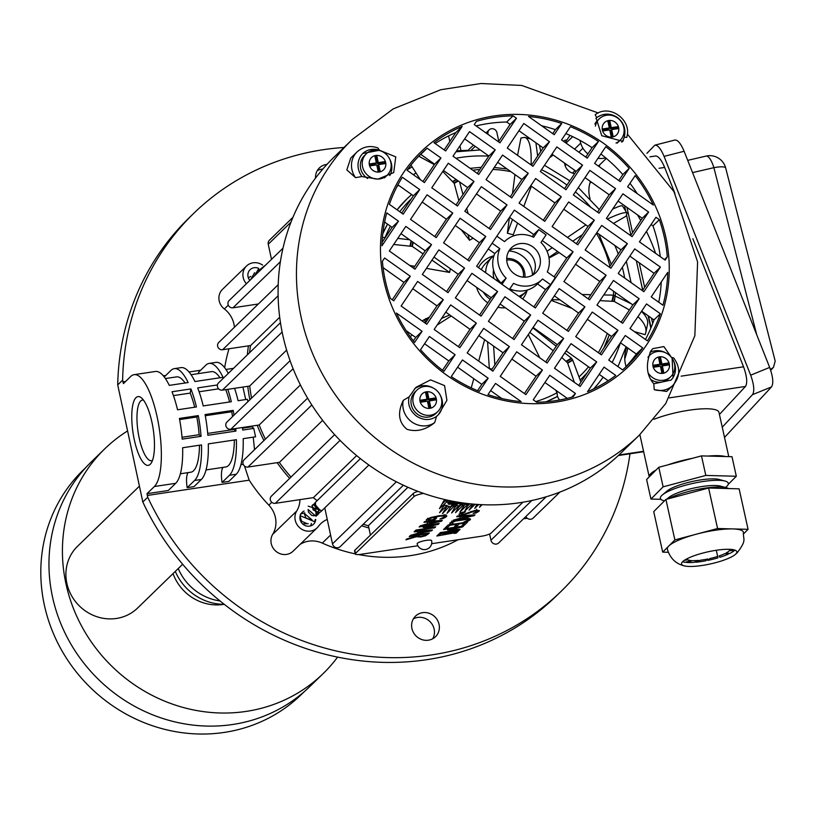 <?xml version="1.0" encoding="UTF-8"?>
<svg xmlns="http://www.w3.org/2000/svg" width="816" height="816" viewBox="0 0 816 816"><rect width="100%" height="100%" fill="white"/><g stroke="black" fill="none" stroke-linecap="round" stroke-linejoin="round"><path stroke-width="1.22" d="M494.17 278.746A16.412 15.341 -134.2 0 1 493.558 270.096M506.705 258.529A16.412 15.341 -134.2 0 1 524.861 277.205M512.927 290.017A16.412 15.341 -134.2 0 1 510.398 290.272M499.157 282.295A14.362 13.423 -134.2 0 1 496.271 276.787M506.716 260.09A14.362 13.423 -134.2 0 1 523.301 277.154M422.066 320.902L429.44 317.077M451.228 315.996L437.141 325.023M414.212 339.721L413.008 340.486M449.749 314.945L441.548 318.464M410.152 336.58L412.345 335.07M382.429 237.456L385.295 237.548M397.78 238.384L409.55 239.741M450.35 268.709L449.585 272.432L426.421 268.372M414.742 266.332L409.683 265.445M449.585 272.432L431.96 260.12M423.086 253.919L412.345 246.422L413.202 242.332M393.689 244.453L412.345 246.422M459.571 181.917L462.988 194.555M466.721 208.406L468.119 213.588M420.393 179.704L410.938 165.077M473.066 238.16L469.547 240.261L461.162 229.714M469.547 240.261L468.017 234.58M458.878 200.675L454.216 183.396L458.276 180.989M442.772 171.431L454.216 183.396M418.741 156.182L434.306 164.618M535.898 142.759L537.652 156.06M531.349 186.201L523.79 206.438M517.579 223.094L513.213 234.804L507.379 233.213L509.408 217.495M517.558 155.346L520.965 137.996L524.8 137.384C529.553 139.036 531.655 148.226 531.104 164.954M512.519 193.453L514.957 174.563M507.379 233.213L512.499 219.484M576.626 243.29L576.096 243.566M559.164 252.613L549.025 258.029M613.479 223.441L626.035 216.209L627.045 213.221C625.79 211.63 619.222 213.578 607.339 219.076M582.44 234.641L572.771 241.21M557.603 251.501L548.923 257.397M547.046 251.267L552.269 247.717M567.436 237.415L585.868 224.9M622.496 206.009C621.945 205.244 618.65 206.285 612.622 209.141M572.006 308.397L551.29 300.4M634.389 331.622L645.13 334.672L645.813 332.612C646.751 327.777 644.13 322.453 637.969 316.649M629.401 309.978L614.081 301.39L599.923 300.645M559.96 299.849L551.769 299.686M582.124 294.515L590.876 294.688M603.748 294.943L613.234 295.137L612.031 300.88M631.319 303.827L613.234 295.137M645.813 332.591L647.557 324.227C648.322 320.331 646.292 316.067 641.478 311.426M546.23 401.768A125.317 117.157 -134.2 0 0 557.471 396.433L557.032 392.751L555.788 390.221M539.794 357.806L528.319 334.57M557.348 396.505L559.501 400.013M574.372 382.347L567.559 362.834L561.745 357.449M553.207 350.727L529.819 332.347M532.828 327.859L556.216 346.249M564.754 352.971L571.363 358.163L566.396 361.1M580.931 382.092L572.74 360.193L571.363 358.163M471.23 387.896L473.79 378.685M478.676 361.09L484.622 339.701M489.345 368.659L487.58 341.802M493.588 346.066L494.853 364.956M508.919 250.961A24.205 22.624 -134.2 0 1 513.805 251.767A24.205 22.624 -134.2 0 1 532.491 275.216M527.585 289.966A24.205 22.624 -134.2 0 1 525.963 291.73A24.205 22.624 -134.2 0 1 518.874 296.29M485.693 272.728A24.205 22.624 -134.2 0 1 492.232 257.02A24.205 22.624 -134.2 0 1 494.037 255.449M178.225 568.558A51.275 47.94 45.8 0 0 220.045 600.964M175.297 571.394A51.275 47.94 45.8 0 0 224.216 604.299A45.125 42.187 -134.2 0 1 173.033 573.597M310.274 519.578L306.061 518.089L304.368 514.019M304.174 513.254L312.038 519.914M360.386 458.623L315.241 502.493L314.415 503.819L319.862 509.939L317.679 512.071L313.14 509.908L312.273 505.798L313.048 504.625L314.415 503.839L313.997 505.145L318.832 510.296L319.862 509.939M313.048 504.625L311.926 505.706L316.557 513.162L316.118 516.181L315.415 502.319M316.475 513.682L320.627 511.897L368.873 465.018M417.149 543.762A7.395 1.459 -12.1 0 1 424.075 540.784A7.395 1.459 -12.1 0 1 431.623 540.661A7.395 7.395 0 0 1 425.483 549.535A7.395 7.395 0 0 1 417.149 543.762M465.293 503.248A19.492 3.856 -12.1 0 1 462.937 504.166L462.56 504.257A22.552 4.457 -12.1 0 1 460.295 504.533L460.255 504.4A16.269 3.213 167.9 0 0 463.763 503.044M461.479 502.727A40.78 8.058 -12.1 0 1 455.053 504.829L454.604 504.91A22.552 4.457 -12.1 0 1 451.707 504.818L451.982 504.625A23.032 4.549 167.9 0 0 459.898 502.483M458.612 502.279A26.398 5.222 -12.1 0 1 449.504 504.349L449.167 504.359A22.552 4.457 -12.1 0 1 448.096 503.839L448.545 503.645A34.966 6.916 167.9 0 0 456.797 501.973M455.532 501.758A31.844 6.293 -12.1 0 1 447.902 502.789L447.678 502.758A22.552 4.457 -12.1 0 1 448.137 501.962L448.698 501.789A50.225 9.925 167.9 0 0 452.982 501.289M442.405 513.641L447.25 505.889L449.473 506.481L442.405 513.641M447.607 505.991L446.464 507.134M482.144 504.686L479.461 507.297L481.256 504.645M459.847 512.122L465.089 504.155L467.537 504.645L459.847 512.122M465.508 504.237L464.182 505.532M475.136 504.268L469.067 510.163L473.066 504.094M439.528 512.713L444.271 505.114L446.974 505.471L439.528 512.713M444.822 505.186L443.302 506.665M451.931 505.981L450.034 507.899M451.105 505.951L454.206 506.073L447.046 513.315L451.105 505.951M478.717 504.512L474.728 508.388L477.013 504.4M456.766 505.441L454.614 507.613M451.625 513.029L455.94 505.216L458.643 505.93L451.625 513.029M455.542 512.642L459.898 504.747L463.213 505.186L455.542 512.642M461.06 504.9L458.368 507.521M469.883 503.778L467.486 506.114M472.107 504.002L464.661 511.234L468.833 503.666M447.433 501.228L439.457 508.633L443.812 500.738L447.433 501.228M445.22 500.932L442.119 503.798M439.181 523.433L438.233 524.351L426.136 527.238L435.662 526.85L434.704 527.789L415.324 530.696L416.017 530.023L432.715 527.513L423.137 527.483L435.846 524.464L419.149 526.973L419.791 526.34L439.181 523.433M438.07 523.597L438.233 524.351M434.51 526.891L434.704 527.789M432.592 526.973L432.715 527.513M435.734 523.954L435.846 524.464M461.703 516.344L456.664 516.732L457.368 516.049L474.994 514.855L474.137 515.681L453.002 520.302L459.622 518.313L461.479 515.773M461.672 515.753L462.009 517.803L471.944 515.651L463.621 516.232L462.009 517.803M471.821 515.069L471.944 515.651M463.498 515.63L463.621 516.232M473.974 514.916L474.137 515.681M466.976 518.548L467.14 519.323L455.41 521.098L452.339 522.485L452.288 523.331L453.237 523.678L450.157 524.147L450.116 522.811L454.339 520.802L462.478 519.037L469.2 518.568L470.179 519.812L466.936 521.628L463.825 522.097L467.986 520.139L467.762 517.772M467.986 520.139L467.14 519.323M466.783 520.914L466.936 521.628M468.833 518.537L468.017 518.976M468.333 518.813L468.761 520.781M470.526 519.139L470.179 519.812L469.945 518.701M449.728 523.525L450.116 522.811M449.922 523.025L450.157 524.147L449.749 523.637M452.146 521.597L452.288 523.331M460.795 513.315L460.112 513.346M477.38 510.163L476.789 510.49M476.014 512.132L476.187 512.938L473.107 513.407L476.717 511.622L476.524 509.245M476.717 511.622L474.749 511.03L463.039 515.08L459.398 515.233L459.01 514.182L462.223 512.285L465.467 511.805L461.009 514.284L460.591 512.326M459.143 514.049L459.398 515.233L459.01 514.182M461.081 512.825L461.285 513.794L463.355 514.437L475.208 510.367L479.002 511.244L476.187 512.938M479.308 510.653L479.002 511.244L478.798 510.286M444.169 528.88L463.549 525.973L462.601 526.901L450.503 529.778L460.04 529.39L459.071 530.329L439.691 533.236L440.385 532.562L457.082 530.053L447.505 530.023L460.214 527.003L443.516 529.513L444.169 528.88M460.102 526.493L460.214 527.003M456.96 529.513L457.082 530.053M458.878 529.441L459.071 530.329M462.437 526.147L462.601 526.901M456.98 524.219L449.789 525.3L447.219 527.799L444.924 528.146L448.188 524.974L467.578 522.067L464.304 525.239L462.019 525.586L464.59 523.076L459.275 523.882L456.878 526.208L454.583 526.555L456.868 523.668M449.677 524.749L449.789 525.3M446.882 526.238L447.219 527.799M463.978 523.678L464.304 525.239M464.467 522.526L464.59 523.076M459.163 523.321L459.275 523.882M456.542 524.647L456.878 526.208M431.776 517.222L431.899 517.793L428.584 519.323L428.145 520.271L433.153 519.517L434.357 518.344L436.621 518.007L434.724 519.843L426.258 521.118L426.329 519.68L430.664 517.548L438.896 515.753L445.577 515.314L446.434 516.671L443.057 518.578L439.946 519.047L444.281 516.926L444.088 514.508M444.281 516.926C445.108 515.926 443.098 515.773 438.253 516.446L431.899 517.793M442.894 517.823L443.057 518.578M446.005 514.702L444.363 515.804M444.506 515.722L444.924 517.691M446.811 515.916L446.434 516.671L446.168 515.426M434.408 518.333L434.724 519.843M427.798 518.69L428.094 520.047M428.39 518.405L428.145 520.271M454.216 533.419L454.879 532.777L436.815 536.03L438.835 534.062L455.573 532.103L456.236 531.451L458.215 531.155L456.195 533.123L454.216 533.419M454.757 532.226L454.879 532.777M439.222 534.011L439.457 535.092M438.508 534.388L438.794 535.735M440.038 533.888L440.15 534.409M455.909 531.777L456.195 533.123M417.078 533.44L419.067 531.502L414.12 531.859L414.824 531.175L432.449 529.972L431.593 530.808L410.448 535.429L417.078 533.44M418.934 530.89L419.067 531.502M431.429 530.043L431.593 530.808M419.465 532.93L429.4 530.767L421.076 531.359L419.465 532.93L419.128 530.879M429.277 530.196L429.4 530.767M420.944 530.757L421.076 531.359M428.992 521.903L423.963 522.291L424.667 521.608L442.282 520.414L441.436 521.24L420.291 525.861L426.911 523.882L428.777 521.332M428.961 521.322L429.308 523.362L439.243 521.21L430.919 521.791L429.308 523.362M439.11 520.628L439.243 521.21M430.787 521.2L430.919 521.791M441.272 520.486L441.436 521.24M429.338 533.001L425.646 535.745L420.811 536.959L416.211 536.765L405.919 539.835L406.817 538.958L416.18 536.194L416.976 535.418L409.265 536.581L409.958 535.908L429.338 533.001M416.854 534.868L416.976 535.418M421.331 536.285L424.238 535.582L426.411 534.011L419.128 535.102L418.577 536.459L421.331 536.285M426.299 533.45L426.411 534.011M416.089 536.224L416.211 536.765M417.955 535.245L416.935 535.235M418.292 534.653L418.577 536.459M419.006 534.551L419.128 535.102M522.893 502.217L491.171 533.052A8.201 1.622 -12.1 0 1 481.338 536.245L431.633 543.701M413.967 496.587L355.501 553.411L354.827 550.259L413.294 493.445L413.967 496.587A8.201 1.622 -12.1 0 1 423.606 493.425M417.894 545.761L361.172 554.268A8.201 1.622 -12.1 0 1 355.235 553.962A8.201 1.622 -12.1 0 1 355.501 553.411M354.827 550.259A8.201 1.622 167.9 0 0 354.562 550.82L355.235 553.962M417.976 491.375A8.201 1.622 167.9 0 0 413.294 493.445M316.455 513.876L317.985 513.437M306.418 523.331L301.634 521.271L300.512 517.762M317.679 512.071L318.832 510.296M319.382 512.846L316.22 515.426M314.14 515.814L311.692 515.406L308.377 512.009L308.244 510.255M300.308 517.007L299.9 517.528M302.603 523.892L308.183 523.658M310.039 526.055L310.814 525.484M300.166 515.712L314.68 521.73L315.2 519.67M308.193 506.155L321.881 510.683M311.345 523.423L310.835 525.484M300.339 514.182L304.735 512.805M308.05 509.48L315.884 516.161M316.139 516.018L317.822 514.549M426.992 399.218L425.524 392.333L427.462 392.047L428.93 398.922L435.713 397.912L436.142 399.871L429.359 400.891L430.828 407.776L428.89 408.061L427.421 401.186L420.638 402.196L420.209 400.238L426.992 399.218L425.952 400.228L420.393 401.064M429.359 400.891L428.308 401.911L429.604 407.959M435.713 397.912L434.673 398.922L434.918 400.054M428.93 398.922L427.89 399.942L434.673 398.922M427.462 392.047L426.411 393.057L427.89 399.942M425.697 393.169L426.411 393.057M436.315 398.83A8.619 8.058 -134.2 0 1 429.95 408.306A8.619 8.058 -134.2 0 1 420.036 401.278A8.619 8.058 -134.2 0 1 426.401 391.792A8.619 8.058 -134.2 0 1 436.315 398.83M413.192 402.992A14.974 13.994 -134.2 0 1 416.905 390.13A14.974 13.994 -134.2 0 1 431.287 387.202A14.974 13.994 -134.2 0 1 441.487 398.738A14.974 13.994 -134.2 0 1 437.774 411.601A14.974 13.994 -134.2 0 1 423.392 414.528A14.974 13.994 -134.2 0 1 413.192 402.992M437.774 411.601L435.897 413.426A14.974 13.994 -134.2 0 1 421.515 416.354A14.974 13.994 -134.2 0 1 411.315 404.818A14.974 13.994 -134.2 0 1 415.028 391.955L416.905 390.13M315.731 519.517A8.201 7.67 -134.2 0 1 313.548 524.168A8.201 7.67 -134.2 0 1 309.519 526.147A8.201 7.67 -134.2 0 1 300.9 521.689A8.201 7.67 -134.2 0 1 302.114 512.407A8.201 7.67 -134.2 0 1 304.093 511.04M250.777 276.42L248.36 277.817M254.643 272.666L250.614 279.664M265.639 265.057L258.203 270.82L259.417 271.106M258.529 268.892L254.47 275.91M259.6 270.922L258.203 270.82M385.06 161.599L385.478 163.557L378.695 164.577L380.164 171.462L378.226 171.748L376.757 164.873L369.974 165.883L369.546 163.924L376.339 162.904L374.86 156.019L376.798 155.734L378.277 162.608L385.06 161.599L384.01 162.608L384.254 163.741M378.277 162.608L377.227 163.628L384.01 162.608M376.798 155.734L375.758 156.743L377.227 163.628M375.034 156.856L375.758 156.743M376.339 162.904L375.289 163.914L369.73 164.75M378.695 164.577L377.655 165.597L378.95 171.646M379.287 172.003A8.619 8.058 -134.2 0 1 369.373 164.965A8.619 8.058 -134.2 0 1 375.748 155.489A8.619 8.058 -134.2 0 1 385.652 162.517A8.619 8.058 -134.2 0 1 379.287 172.003M373.606 150.205A14.974 13.994 -134.2 0 1 389.324 158.345A14.974 13.994 -134.2 0 1 387.11 175.287A14.974 13.994 -134.2 0 1 379.756 178.908A14.974 13.994 -134.2 0 1 364.038 170.758A14.974 13.994 -134.2 0 1 366.241 153.816A14.974 13.994 -134.2 0 1 373.606 150.205M367.618 178.469A14.974 13.994 -134.2 0 1 364.364 155.642L366.241 153.816M387.11 175.287L385.234 177.113A14.974 13.994 -134.2 0 1 384.377 177.888M249.839 280.418A8.201 7.67 -134.2 0 1 248.044 276.746A8.201 7.67 -134.2 0 1 250.084 269.698A8.201 7.67 -134.2 0 1 258.713 268.403M611.674 129.622L613.153 136.496L611.215 136.792L609.736 129.907L602.953 130.927L602.534 128.959L609.317 127.939L607.838 121.064L609.776 120.768L611.255 127.653L618.038 126.633L618.457 128.602L611.674 129.622L610.633 130.631L611.929 136.68M618.038 126.633L616.998 127.653L617.243 128.785M611.255 127.653L610.215 128.663L616.998 127.653M609.776 120.768L608.736 121.788L610.215 128.663M608.022 121.89L608.736 121.788M609.317 127.939L608.277 128.959L602.708 129.795M602.361 129.999A8.619 8.058 -134.2 0 1 608.726 120.523A8.619 8.058 -134.2 0 1 618.64 127.561A8.619 8.058 -134.2 0 1 612.265 137.037A8.619 8.058 -134.2 0 1 602.361 129.999M595.405 126.082A14.974 13.994 -134.2 0 1 599.23 118.861A14.974 13.994 -134.2 0 1 613.612 115.933A14.974 13.994 -134.2 0 1 623.812 127.469A14.974 13.994 -134.2 0 1 620.099 140.332A14.974 13.994 -134.2 0 1 616.019 143.024M594.874 124.001A14.974 13.994 -134.2 0 1 597.353 120.686L599.23 118.861M620.099 140.332L618.222 142.157A14.974 13.994 -134.2 0 1 617.131 143.106M660.399 366.221L653.616 367.241L653.198 365.272L659.981 364.252L658.502 357.377L660.44 357.082L661.919 363.967L668.702 362.947L669.12 364.915L662.337 365.935L663.816 372.81L661.878 373.106L660.399 366.221M662.337 365.935L661.297 366.945L662.592 372.994M668.702 362.947L667.651 363.967L667.896 365.099M661.919 363.967L660.868 364.976L667.651 363.967M660.44 357.082L659.399 358.102L660.868 364.976M658.685 358.204L659.399 358.102M659.981 364.252L658.93 365.272L653.371 366.109M659.389 356.837A8.619 8.058 -134.2 0 1 669.304 363.875A8.619 8.058 -134.2 0 1 662.929 373.351A8.619 8.058 -134.2 0 1 653.014 366.313A8.619 8.058 -134.2 0 1 659.389 356.837M648.006 357.459A14.974 13.994 -134.2 0 1 649.893 355.164A14.974 13.994 -134.2 0 1 657.247 351.553A14.974 13.994 -134.2 0 1 672.965 359.693A14.974 13.994 -134.2 0 1 670.762 376.645A14.974 13.994 -134.2 0 1 663.398 380.256A14.974 13.994 -134.2 0 1 648.353 373.249M670.762 376.645L668.875 378.471A14.974 13.994 -134.2 0 1 661.521 382.082A14.974 13.994 -134.2 0 1 650.872 379.562M246.391 283.764A13.331 12.464 -134.2 0 1 246.503 266.016A13.331 12.464 -134.2 0 1 262.303 264.894A24.613 23.011 45.8 0 0 262.599 265.078M289.67 478.37A159.977 149.563 -134.2 0 1 277.154 462.682M263.925 440.548A159.977 149.563 -134.2 0 1 257.254 425.289M249.88 399.748A159.977 149.563 -134.2 0 1 247.768 386.335M247.36 354.878A159.977 149.563 -134.2 0 1 248.441 345.851M327.247 519.404A24.613 23.011 45.8 0 0 320.678 523.78A24.613 23.011 45.8 0 0 318.373 526.422A13.331 12.464 -134.2 0 1 317.118 527.85A13.331 12.464 -134.2 0 1 300.053 528.044A13.331 12.464 -134.2 0 1 296.698 511.03A24.613 23.011 45.8 0 0 299.951 499.637M368.893 527.983A159.977 149.563 -134.2 0 1 361.682 525.759M368.424 525.82A157.927 147.645 -134.2 0 1 363.253 524.229M317.169 500.616A157.927 147.645 -134.2 0 1 313.211 497.648M291.047 477.034A157.927 147.645 -134.2 0 1 279.276 462.366M265.384 439.141A157.927 147.645 -134.2 0 1 259.213 424.973M251.563 398.116A157.927 147.645 -134.2 0 1 249.706 385.999M249.574 352.716A157.927 147.645 -134.2 0 1 250.522 345.545M660.909 499.321L650.933 499.055L646.609 479.512L658.787 467.293L701.485 455.889L731.993 456.715L736.318 476.248L728.239 484.357M686.837 558.848A22.032 4.814 -12.5 0 0 687.215 559.399L685.195 559.766M734.522 550.004L734.604 550.402A28.305 6.181 -12.5 0 1 729.647 553.503L726.138 552.983A22.032 4.814 -12.5 0 0 729.208 550.769L734.604 550.402M728.076 553.268L728.27 554.146A28.305 6.181 -12.5 0 1 719.885 557.277L719.12 555.951A22.032 4.814 -12.5 0 0 724.853 553.636L728.27 554.146M716.295 550.27L717.968 557.858A28.305 6.181 -12.5 0 1 707.839 560.388L709.971 558.521A22.032 4.814 -12.5 0 0 717.233 556.573L717.968 557.858M707.839 558.98L705.769 560.796A28.305 6.181 -12.5 0 1 695.885 562.234L700.485 560.194A22.032 4.814 -12.5 0 0 707.839 558.98M698.547 560.408L694.069 562.387A28.305 6.181 -12.5 0 1 686.389 562.438L692.56 560.633A22.032 4.814 -12.5 0 0 698.547 560.408M684.206 560.408L687.745 559.756A22.032 4.814 -12.5 0 0 691.183 560.551L685.185 562.306A28.305 6.181 -12.5 0 1 682.604 561.714M729.851 549.321A22.032 4.814 -12.5 0 1 729.616 550.208L734.155 549.892M664.448 500.891L663.663 500.677A34.792 7.599 -12.5 0 1 661.664 495.598A34.792 7.599 -12.5 0 1 662.388 494.935A34.792 7.599 -12.5 0 1 692.692 483.449A34.792 7.599 -12.5 0 1 725.016 481.052A34.792 7.599 -12.5 0 1 727.015 486.142A34.792 7.599 -12.5 0 1 726.291 486.805L725.485 487.478M662.388 494.935L667.039 491.038A28.948 6.324 -12.5 0 1 692.264 481.481A28.948 6.324 -12.5 0 1 719.151 479.492L725.016 481.052M668.294 498.79A34.792 7.599 -12.5 0 1 726.495 487.744A34.792 7.599 -12.5 0 1 728.545 488.549M666.764 499.198L668.712 497.566A28.713 6.273 -12.5 0 1 693.722 488.09A28.713 6.273 -12.5 0 1 720.395 486.112L726.495 487.744M650.933 499.055L663.122 486.836L705.809 475.432L736.318 476.248M701.485 455.889L705.809 475.432M658.787 467.293L663.122 486.836M695.885 562.234L695.752 561.643M707.839 560.388L707.574 559.215M735.767 554.033A28.305 6.181 -12.5 0 1 734.951 554.758A28.305 6.181 -12.5 0 1 710.522 563.907A28.305 6.181 -12.5 0 1 684.512 565.927A28.305 6.181 -12.5 0 1 681.554 563.999A28.305 6.181 -12.5 0 1 707.849 551.84A28.305 6.181 -12.5 0 1 736.817 551.749A28.305 6.181 -12.5 0 1 735.767 554.033M668.284 552.279L662.694 552.136L668.783 546.026A38.964 8.507 167.5 0 0 667.335 549.158C670.099 558.307 675.821 563.897 684.512 565.927M734.951 554.758L737.246 552.707C747.232 539.6 742.968 540.029 743.427 532.297A38.964 8.507 167.5 0 0 732.819 528.921L748.078 529.329L743.692 533.725M732.819 528.921A38.964 8.507 167.5 0 0 696.221 534.215L717.57 528.513L732.819 528.921M696.221 534.215A38.964 8.507 167.5 0 0 668.783 546.026L674.873 539.917L696.221 534.215M674.873 539.917L665.907 499.423L653.728 511.642L662.694 552.136M665.907 499.423L708.604 488.019L717.57 528.513M708.604 488.019L739.112 488.835L748.078 529.329M656.166 469.924A41.024 8.956 167.5 0 0 649.23 476.881L639.866 434.622M692.284 458.347A41.024 8.956 167.5 0 0 667.988 464.845M725.424 456.532A41.024 8.956 167.5 0 0 708.053 456.073M646.894 153.347L654.932 145.136C657.798 145.024 660.848 148.767 664.071 156.376L750.669 375.176C754.035 384.581 754.657 391.068 752.536 394.658L722.252 427.196M719.426 414.446L745.477 386.447C747.599 382.847 746.956 376.298 743.549 366.792L692.845 238.69M674.914 193.382L664.642 167.433C661.48 159.926 658.471 156.111 655.605 155.989L649.934 156.835M770.437 369.515L773.476 367.322L775.2 361.09L725.679 168.004A16.412 3.417 165.6 0 0 713.888 167.668A16.412 5.1 -103.1 0 0 706.075 156.091L687.704 160.354M724.516 437.427L771.528 386.906C773.65 383.326 773.027 376.829 769.661 367.424L684.114 151.266C680.881 143.657 677.841 139.903 674.975 140.026L654.932 145.136M653.963 419.291A41.024 8.956 -12.5 0 1 695.456 409.387A41.024 8.956 -12.5 0 1 718.957 412.345L728.77 456.623M640.05 277.991L642.743 290.129M648.475 316.006L651.046 327.634M652.678 323.524L651.484 318.148M644.65 287.283L639.214 262.772M632.553 232.682L626.953 207.386M304.184 691.744L301.206 694.64A156.488 146.299 -134.2 0 1 135.507 718.896A156.488 146.299 -134.2 0 1 40.8 572.057A156.488 146.299 -134.2 0 1 83.069 470.2L86.047 467.303M127.592 430.93A156.692 146.492 45.8 0 0 104.744 448.841L91.28 461.927A156.692 146.492 45.8 0 0 52.418 596.516A156.692 146.492 45.8 0 0 159.202 717.274A156.692 146.492 45.8 0 0 309.703 686.664L323.167 673.577A156.692 146.492 45.8 0 0 337.6 657.115M496.852 236.181L504.533 241.628A26.663 24.929 -134.2 0 1 504.971 241.199A26.663 24.929 -134.2 0 1 533.623 237.262L538.764 229.622L546.098 234.835L540.967 242.474A26.663 24.929 -134.2 0 1 547.291 271.983L555.278 277.654L550.555 284.672L542.569 279.001A26.663 24.929 -134.2 0 1 542.14 279.439A26.663 24.929 -134.2 0 1 513.488 283.366L509.347 289.527M502.003 284.315L506.144 278.154A26.663 24.929 -134.2 0 1 499.82 248.656L492.14 243.199M537.734 270.382A17.432 16.3 45.8 0 0 534.001 247.799A17.432 16.3 45.8 0 0 511.408 247.819A17.432 16.3 45.8 0 0 511.867 271.677A17.432 16.3 45.8 0 0 535.704 272.819A17.432 16.3 45.8 0 0 537.734 270.382M538.764 229.622L533.705 234.539L509.5 217.362M532.287 236.65L533.705 234.539M499.82 248.656L494.761 253.562L488.274 248.951M573.097 251.807L535.347 307.979L476.615 266.291L514.366 210.12L573.097 251.807L566.743 257.989L542.232 240.587M615.57 188.618L599.056 213.19L573.362 194.953L589.876 170.381L615.57 188.618L609.215 194.8L585.011 177.623M597.557 212.14L609.215 194.8M660.409 267.118L643.895 291.689L618.202 273.452L634.715 248.88L660.409 267.118L654.055 273.299L629.85 256.122M642.396 290.629L654.055 273.299M639.173 298.717L622.659 323.289L596.965 305.051L613.479 280.469L639.173 298.717L632.818 304.888L608.614 287.711M621.16 322.228L632.818 304.888M554.095 276.808L566.743 257.989M550.555 284.672L545.506 289.588L537.53 283.917M533.858 306.918L545.506 289.588M594.599 163.363L605.778 146.717A147.808 138.179 -134.2 0 1 629.177 168.382L620.293 181.601L594.599 163.363M618.793 180.54L622.812 174.563A147.808 138.179 45.8 0 0 600.882 154.01M629.177 168.382L622.812 174.563M627.626 186.813L635.164 175.603A147.808 138.179 -134.2 0 1 653.33 205.051L627.626 186.813M637.194 193.596A147.808 138.179 45.8 0 0 629.983 183.304M651.229 296.902L667.753 272.33A147.808 138.179 -134.2 0 1 662.949 305.225L651.229 296.902M658.757 302.246A147.808 138.179 45.8 0 0 661.256 281.989M660.338 313.732A147.808 138.179 -134.2 0 1 647.404 340.853L629.993 328.501L646.517 303.929L660.338 313.732L653.973 319.913L641.651 311.161M645.436 339.456A147.808 138.179 45.8 0 0 653.973 319.913M659.338 219.698A147.808 138.179 -134.2 0 1 667.304 256.846L665.132 260.1L639.428 241.862L655.952 217.28L659.338 219.698L652.984 225.869L651.086 224.522M667.304 256.846L664.459 259.621M660.287 256.663A147.808 138.179 45.8 0 0 652.984 225.869M606.135 275.267L589.621 299.839L563.927 281.591L580.441 257.02L606.135 275.267L599.78 281.438L575.576 264.262M588.132 298.778L599.78 281.438M610.858 268.24L585.164 250.002L601.678 225.43L627.371 243.668L610.858 268.24M609.358 267.179L621.017 249.849L596.812 232.662M627.371 243.668L621.017 249.849M594.334 220.218L577.82 244.79L552.126 226.552L568.64 201.98L594.334 220.218L587.979 226.399L563.774 209.212M576.331 243.729L587.979 226.399M648.608 212.068L632.094 236.65L606.4 218.402L622.914 193.831L648.608 212.068L642.253 218.249L618.049 201.073M630.595 235.589L642.253 218.249M492.874 371.168L467.18 352.93L483.704 328.358L509.398 346.596L492.874 371.168M491.385 370.107L503.033 352.777L478.839 335.6M509.398 346.596L503.033 352.777M580.186 386.478L554.492 368.24L571.006 343.669L596.7 361.906L580.186 386.478M578.697 385.417L590.345 368.087L566.141 350.9M596.7 361.906L590.345 368.087M601.423 354.878L575.729 336.641L592.243 312.069L617.936 330.307L601.423 354.878M599.933 353.828L611.582 336.488L587.377 319.311M617.936 330.307L611.582 336.488M542.14 279.439L537.081 284.345A26.663 24.929 -134.2 0 1 509.765 288.895M451.279 376.594L462.468 359.948L488.162 378.196L479.278 391.405A147.808 138.179 -134.2 0 1 451.279 376.594M477.554 390.701L481.797 384.367L457.603 367.19M488.162 378.196L481.797 384.367M521.2 401.645A147.808 138.179 -134.2 0 1 487.968 394.618L495.506 383.408L521.2 401.645M501.687 398.483L490.64 390.64M615.764 375.431A147.808 138.179 -134.2 0 1 587.53 391.69L604.044 367.118L615.764 375.431M608.185 380.756L599.179 374.35M642.682 347.871A147.808 138.179 -134.2 0 1 627.871 365.038A147.808 138.179 -134.2 0 1 622.577 369.903L608.767 360.091L625.28 335.519L642.682 347.871L636.327 354.052L620.415 342.761M624.638 368.077A147.808 138.179 45.8 0 0 636.327 354.052M573.281 396.749A147.808 138.179 -134.2 0 1 536.653 402.247L533.256 399.83L549.77 375.258L575.464 393.496L573.281 396.749M575.464 393.496L571.649 397.219M567.253 398.361L544.904 382.5M568.385 331.429L542.691 313.191L559.205 288.619L584.899 306.857L568.385 331.429M566.896 330.368L578.544 313.038L554.339 295.861M584.899 306.857L578.544 313.038M563.662 338.456L547.148 363.028L521.455 344.791L537.968 320.209L563.662 338.456L557.308 344.627L533.103 327.451M545.659 361.967L557.308 344.627M514.111 339.578L488.417 321.331L504.931 296.759L530.635 314.996L514.111 339.578M512.621 338.518L524.27 321.178L500.065 304.001M530.635 314.996L524.27 321.178M525.912 394.618L500.218 376.38L516.732 351.808L542.436 370.046L525.912 394.618M524.423 393.567L536.071 376.227L511.867 359.05M542.436 370.046L536.071 376.227M582.532 165.169L566.018 189.74L540.325 171.503L556.838 146.931L582.532 165.169L576.178 171.35L551.973 154.163L549.749 157.529M564.529 188.68L576.178 171.35M495.23 149.858L478.706 174.43L453.013 156.193L469.537 131.621L495.23 149.858L488.866 156.04L464.671 138.863M477.217 173.38L488.866 156.04M473.994 181.458L457.48 206.03L431.776 187.792L448.3 163.22L473.994 181.458L467.629 187.639L443.435 170.452M455.981 204.969L467.629 187.639M585.766 157.09L592.079 147.686A147.808 138.179 45.8 0 0 565.814 133.579M598.444 141.505L587.255 158.151L561.561 139.903L570.445 126.694A147.808 138.179 -134.2 0 1 598.444 141.505L592.079 147.686M561.755 123.491L554.217 134.691L528.523 116.453A147.808 138.179 -134.2 0 1 561.755 123.491L555.39 129.662A147.808 138.179 45.8 0 0 541.671 125.786M552.728 133.64L555.39 129.662M462.193 126.409L445.679 150.98L433.959 142.667A147.808 138.179 -134.2 0 1 462.193 126.409L455.828 132.59A147.808 138.179 45.8 0 0 435.173 143.524M444.179 149.92L455.828 132.59M440.956 158.008L424.442 182.58L407.031 170.228A147.808 138.179 -134.2 0 1 421.841 153.061A147.808 138.179 -134.2 0 1 427.135 148.196L440.956 158.008L434.602 164.179L420.781 154.377A147.808 138.179 45.8 0 0 418.72 156.203M427.135 148.196L420.781 154.377M422.943 181.519L434.602 164.179M513.07 115.852L516.467 118.269L499.943 142.841L474.249 124.603L476.432 121.349A147.808 138.179 -134.2 0 1 513.07 115.852L506.705 122.033A147.808 138.179 45.8 0 0 476.105 125.919M516.467 118.269L510.102 124.44L506.705 122.033M498.454 141.78L510.102 124.44M507.032 204.908L490.508 229.48L464.814 211.242L481.338 186.67L507.032 204.908L500.667 211.089L476.473 193.902M489.019 228.419L500.667 211.089M511.744 197.89L486.05 179.642L502.564 155.071L528.258 173.308L511.744 197.89M510.255 196.829L521.903 179.489L497.699 162.313M528.258 173.308L521.903 179.489M561.296 196.768L544.782 221.34L519.088 203.102L535.602 178.52L561.296 196.768L554.941 202.939L530.737 185.762M543.293 220.279L554.941 202.939M549.494 141.719L532.981 166.291L507.287 148.053L523.801 123.481L549.494 141.719L543.14 147.9L518.935 130.713M531.491 165.23L543.14 147.9M459.847 347.718L434.143 329.48L450.667 304.909L476.36 323.146L459.847 347.718M458.347 346.657L470.006 329.327L445.801 312.14M476.36 323.146L470.006 329.327M415.007 269.219L389.314 250.981L405.827 226.409L431.521 244.647L415.007 269.219M413.508 268.158L425.167 250.828L400.962 233.641M431.521 244.647L425.167 250.828M436.244 237.629L410.55 219.382L427.064 194.81L452.758 213.047L436.244 237.629M434.744 236.569L446.403 219.229L422.198 202.052M452.758 213.047L446.403 219.229M506.144 278.154L501.085 283.07A26.663 24.929 -134.2 0 1 494.761 253.562M442.476 370.27L448.769 360.917L424.565 343.74M455.124 354.736L443.935 371.382A147.808 138.179 -134.2 0 1 420.546 349.717L429.43 336.498L455.124 354.736L448.769 360.917M413.375 340.966L415.732 337.467L406.174 330.684M422.086 331.286L414.559 342.496A147.808 138.179 -134.2 0 1 396.392 313.048L422.086 331.286L415.732 337.467M382.102 242.291L392.129 227.378L384.611 222.034M398.483 221.197L381.97 245.769A147.808 138.179 -134.2 0 1 386.764 212.874L398.483 221.197L392.129 227.378M403.206 214.169L389.385 204.367A147.808 138.179 -134.2 0 1 402.319 177.245L419.72 189.598L403.206 214.169M401.707 213.119L413.365 195.779L397.922 184.814M419.72 189.598L413.365 195.779M393.771 300.818L390.374 298.411A147.808 138.179 -134.2 0 1 382.408 261.253L384.591 257.999L410.285 276.247L393.771 300.818M392.282 299.758L403.93 282.418L383.071 267.617M410.285 276.247L403.93 282.418M469.282 261.079L443.578 242.842L460.102 218.26L485.795 236.507L469.282 261.079M467.782 260.018L479.431 242.678L455.236 225.502M485.795 236.507L479.431 242.678M464.559 268.097L448.045 292.669L422.351 274.431L438.865 249.859L464.559 268.097L458.204 274.278L434 257.101M446.546 291.608L458.204 274.278M481.073 316.129L455.379 297.881L471.903 273.309L497.597 291.547L481.073 316.129M479.584 315.068L491.232 297.728L467.038 280.551M497.597 291.547L491.232 297.728M426.809 324.268L401.115 306.031L417.629 281.449L443.323 299.696L426.809 324.268M425.309 323.207L436.968 305.878L412.763 288.691M443.323 299.696L436.968 305.878M670.874 380.246A17.636 16.493 45.8 0 0 672.792 377.92A17.636 16.493 45.8 0 0 673.271 360.305M666.295 353.114A17.636 16.493 45.8 0 0 649.995 352.349M672.129 358.316L673.078 377.635L671.017 380.103L653.8 383.775C646.466 375.452 645.466 364.538 650.801 351.023L652.78 348.646L663.867 346.586L671.425 357.357M621.731 142.178A17.636 16.493 45.8 0 0 622.618 123.991M615.631 116.81A17.636 16.493 45.8 0 0 595.915 118.371M596.751 117.667C603.371 113.026 610.215 112.945 617.294 117.422C623.873 122.635 626.188 129.224 624.22 137.17L622.894 141.331L601.79 135.731L596.108 118.167L596.751 117.667L595.17 114.76C609.491 103.326 632.584 120.115 626.678 137.445L624.22 137.17M574.546 149.124L580.696 143.147M389.783 175.542A17.636 16.493 45.8 0 0 389.63 158.957M382.643 151.766A17.636 16.493 45.8 0 0 362.651 153.592M361.865 176.542C357.122 169.595 356.745 162.721 360.733 155.917L362.783 153.459L379.532 150.256L395.76 156.886L393.72 172.584L377.941 179.132L361.865 176.542L355.552 177.653L346.831 169.901L350.737 158.08L357.02 151.97A20.512 19.176 45.8 0 0 355.552 177.653M654.228 389.671A20.512 19.176 45.8 0 0 672.925 385.346L666.641 391.456L654.228 389.671L653.8 383.775M671.507 357.469L673.639 357.857C680.615 367.394 680.381 376.564 672.925 385.346M580.115 140.444A20.278 18.952 45.8 0 0 587.918 153.887M597.995 158.294A20.278 18.952 45.8 0 0 605.686 157.876M598.424 166.076L606.319 158.396M357.02 151.97C363.069 146.594 369.995 145.238 377.808 147.9L379.532 150.256M565.182 142.474L569.996 135.405M566.049 143.096L572.679 136.649M433.306 388.079A17.636 16.493 45.8 0 0 414.375 388.987M437.998 415.099A17.636 16.493 45.8 0 0 440.293 395.27M436.58 416.364C430.297 420.679 423.606 420.597 416.527 416.14C409.958 410.907 407.48 404.481 409.102 396.862L415.987 387.304L430.552 379.889L444.587 385.621L446.913 400.289L438.376 414.732L436.58 416.364L434.673 422.617C425.564 429.971 416.323 432.194 406.929 429.277C398.555 422.29 397.341 412.641 403.288 400.35L409.102 396.862M403.39 172.819A149.308 139.597 -134.2 0 1 602.932 142.882A149.308 139.597 -134.2 0 1 646.323 345.28A149.308 139.597 -134.2 0 1 446.78 375.217A149.308 139.597 -134.2 0 1 403.39 172.819M655.615 253.348A195.809 183.059 45.8 0 0 646.456 231.407M640.733 220.504A195.809 183.059 45.8 0 0 637.398 214.802M509.164 250.563A17.432 16.3 -134.2 0 1 530.186 253.868A17.432 16.3 -134.2 0 1 532.889 274.982M352.073 139.628A206.06 192.647 45.8 0 0 387.977 447.678A206.06 192.647 45.8 0 0 639.346 435.132L620.976 452.992A206.06 192.647 -134.2 0 1 369.607 465.538A206.06 192.647 -134.2 0 1 333.744 157.447L352.114 139.587L393.19 108.905L440.762 89.729L481.012 83.507L521.74 85.456L598.24 112.965M574.648 173.624A11.077 10.353 -134.2 0 1 564.631 163.149M563.438 141.239A5.131 4.794 -134.2 0 1 566.834 140.026M599.597 164.934A5.131 4.794 -134.2 0 1 599.291 166.688M627.881 348.065A157.519 147.257 -134.2 0 1 624.75 359.122M456.562 150.909A157.519 147.257 -134.2 0 1 467.721 150.368M590.437 181.468A28.713 26.846 45.8 0 0 590.121 198.91M549.688 157.57A28.713 26.846 45.8 0 0 553.126 154.989M626.668 347.198A152.796 142.851 -134.2 0 1 625.852 350.013A28.713 26.846 45.8 0 0 626.096 366.537M410.54 165.577A152.796 142.851 -134.2 0 1 411.08 165.301M456.032 151.715A152.796 142.851 -134.2 0 1 457.898 151.49M455.94 158.273A141.311 132.11 -134.2 0 1 461.06 157.396A141.311 132.11 -134.2 0 1 488.794 156.152M541.508 169.728A141.311 132.11 -134.2 0 1 566.957 185.069M575.423 191.882A141.311 132.11 -134.2 0 1 590.927 207.427M614.836 245.463A141.311 132.11 -134.2 0 1 618.232 253.99M622.333 267.301A141.311 132.11 -134.2 0 1 624.648 278.032M626.739 300.584A141.311 132.11 -134.2 0 1 626.739 301.175M620.384 342.802A141.311 132.11 -134.2 0 1 612.143 362.498M603.157 377.176A141.311 132.11 -134.2 0 1 593.671 388.926M396.994 186.568A141.311 132.11 -134.2 0 1 398.545 185.263M413.304 174.675A141.311 132.11 -134.2 0 1 416.078 173.023M624.546 205.683L625.709 211.099M626.617 215.342L630.87 235.181M636.347 260.732L642.671 290.221M648.149 315.782L650.811 328.195M589.927 183.029L591.518 182.233M370.423 535.112L368.393 525.677L407.918 487.264M279.694 317.251L250.614 345.525L222.605 349.727L278.123 295.769M356.653 455.593L313.415 497.617L275.288 503.339L340.078 440.375M540.753 151.45L539.56 145.88A4.712 4.406 -134.2 0 0 539.366 145.217M396.382 481.787L332.489 543.884A4.712 4.406 45.8 0 0 340.231 546.598L403.39 485.214M332.489 543.884L324.768 507.868M525.851 516.548A4.712 4.406 45.8 0 0 533.174 518.068L559.909 492.089M531.818 500.504L490.946 540.223A4.712 4.406 45.8 0 0 498.688 542.936L546.159 496.801M490.946 540.223L489.61 533.99M498.77 141.311L496.903 132.59A4.712 4.406 -134.2 0 0 489.161 129.877L485.999 132.937M448.596 135.884L449.81 141.545M460.958 150.603L459.938 145.891M271.493 259.366L268.25 244.239L290.986 222.146M278.205 284.692L218.719 342.516A4.304 4.029 45.8 0 0 222.605 349.727M292.924 217.342L269.423 240.19A4.712 4.406 45.8 0 0 268.25 244.239M487.988 133.926A4.712 4.406 -134.2 0 1 489.161 129.877M334.652 434.653L271.402 496.128A4.304 4.029 45.8 0 0 275.288 503.339M282.989 248.197L229.092 300.574A4.304 4.029 45.8 0 0 232.978 307.795L280.388 261.722M258.356 303.991L232.978 307.795M152.51 460.357A30.661 9.037 81.5 0 1 151.541 460.703A30.661 9.037 81.5 0 1 139.179 437.968A30.661 9.037 81.5 0 1 142.433 400.054A30.661 9.037 81.5 0 1 143.473 400.095M151.96 422.362A34.762 10.251 -98.5 0 0 141.331 397.79A34.762 10.251 -98.5 0 0 132.977 432.48A34.762 10.251 -98.5 0 0 151.144 463.192A34.762 10.251 -98.5 0 0 151.96 422.362M130.784 376.421A57.426 16.932 81.5 0 1 134.069 374.677A57.426 16.932 81.5 0 1 158.355 423.065A57.426 16.932 81.5 0 1 154.387 486.509L147.002 493.69A13.943 4.111 -98.5 0 0 147.349 495.455L147.727 497.23L142.82 501.993L117.718 384.887L122.624 380.113L123.002 381.888A13.943 4.111 -98.5 0 0 123.41 383.602L130.784 376.421M322.779 169.085A14.362 13.423 45.8 0 0 317.271 170.636M315.537 178.061A14.362 13.423 -134.2 0 1 319.393 167.912A14.362 13.423 -134.2 0 1 326.981 164.383M432.715 638.765A14.362 13.423 45.8 0 0 434.153 629.156A14.362 13.423 45.8 0 0 413.365 618.854M439.059 624.393A14.362 13.423 -134.2 0 1 435.499 636.725A14.362 13.423 -134.2 0 1 421.709 639.53A14.362 13.423 -134.2 0 1 411.927 628.463A14.362 13.423 -134.2 0 1 415.487 616.131A14.362 13.423 -134.2 0 1 429.277 613.326A14.362 13.423 -134.2 0 1 439.059 624.393M182.651 564.254L137.567 608.063A43.075 40.27 -134.2 0 1 96.206 616.478A43.075 40.27 -134.2 0 1 66.851 583.287A43.075 40.27 -134.2 0 1 77.53 546.292L139.424 486.142M104.744 448.841A156.692 146.492 45.8 0 0 65.882 583.43A156.692 146.492 45.8 0 0 172.666 704.188A156.692 146.492 45.8 0 0 323.167 673.577M234.396 327.277A24.613 23.011 45.8 0 0 224.359 308.958A13.331 12.464 -134.2 0 1 222.493 289.354L246.503 266.016M527.218 518.211A13.331 12.464 -134.2 0 1 523.699 518.629M458.092 539.733A159.977 149.563 -134.2 0 1 358.591 554.554M355.215 553.87A159.977 149.563 -134.2 0 1 322.3 543.109A24.613 23.011 45.8 0 0 300.084 544.415M317.118 527.85L293.107 551.188A13.331 12.464 -134.2 0 1 276.043 551.381A13.331 12.464 -134.2 0 1 272.687 534.368A24.613 23.011 45.8 0 0 268.852 505.155A159.977 149.563 -134.2 0 1 249.196 480.175L244.504 466.038M122.624 380.113A263.548 246.391 -134.2 0 1 193.759 213.323A263.548 246.391 -134.2 0 1 343.985 147.482M629.983 453.778A263.548 246.391 -134.2 0 1 561.133 591.314A263.548 246.391 -134.2 0 1 147.727 497.23M224.675 367.71L224.849 366.608A159.977 149.563 -134.2 0 1 229 348.769M242.913 387.059L245.698 399.554M234.59 388.314A57.426 16.932 81.5 0 1 238.099 400.697L247.391 399.299L247.891 401.686M251.277 426.187L253.766 428.4L255.571 436.805L243.188 438.661A57.426 16.932 81.5 0 1 236.252 474.229L228.878 481.399L222.095 482.419L229.469 475.249A57.426 16.932 -98.5 0 0 236.405 439.681L208.304 443.894A57.426 16.932 81.5 0 1 201.368 479.461L193.984 486.632L187.201 487.652L194.585 480.481A57.426 16.932 -98.5 0 0 201.511 444.914L182.641 447.749A57.426 16.932 81.5 0 1 175.705 483.317L168.331 490.487L147.002 493.69M253.235 437.152L254.531 449.687M134.069 374.677L155.387 371.474A57.426 16.932 81.5 0 1 169.269 385.376L188.149 382.551A57.426 16.932 -98.5 0 0 174.267 368.648L181.05 367.628A57.426 16.932 81.5 0 1 194.932 381.531L223.033 377.308A57.426 16.932 -98.5 0 0 209.151 363.406A57.426 16.932 -98.5 0 0 205.877 365.16L198.492 372.331A13.943 4.111 -98.5 0 0 198.818 373.544M209.151 363.406L215.934 362.396A57.426 16.932 81.5 0 1 228.317 373.381M219.963 377.777A48.195 14.209 -98.5 0 0 211.436 371.647L191.066 374.707M174.267 368.648A57.426 16.932 -98.5 0 0 170.983 370.393L164.24 376.941M188.231 472.607A13.943 4.111 -98.5 0 0 187.201 487.652M223.115 467.374A13.943 4.111 -98.5 0 0 222.095 482.419M180.377 473.78L190.852 472.209A48.195 14.209 -98.5 0 0 199.461 445.22M190.903 388.926A57.426 16.932 -98.5 0 1 196.432 406.949L177.551 409.785A57.426 16.932 81.5 0 0 172.023 391.751L190.903 388.926L190.189 393.098L173.441 395.607M227.807 389.324A57.426 16.932 -98.5 0 1 231.316 401.717L203.215 405.929A57.426 16.932 81.5 0 0 197.686 387.906L217.413 384.948M218.627 388.834L199.104 391.762M207.682 433.418L233.998 429.471L235.946 431.072A57.426 16.932 -98.5 0 0 235.732 428.522M234.019 415.171A57.426 16.932 -98.5 0 0 233.172 410.366L205.071 414.579A57.426 16.932 81.5 0 1 207.845 435.285L235.946 431.072M198.288 415.599L179.408 418.435A57.426 16.932 81.5 0 1 182.182 439.141L201.062 436.305A57.426 16.932 -98.5 0 0 198.288 415.599L196.84 417.007L179.622 419.587M182.029 437.274L199.114 434.714L201.062 436.305M242.576 428.186L251.41 426.86M242.515 427.502A57.426 16.932 81.5 0 1 242.729 430.052L253.766 428.4M233.172 410.366L231.724 411.764L205.285 415.732M233.998 429.471A48.195 14.209 -98.5 0 0 233.947 428.788M232.55 416.599A48.195 14.209 -98.5 0 0 231.724 411.764M206.04 469.934L225.736 466.976A48.195 14.209 -98.5 0 0 234.345 439.987M229.592 401.972A48.195 14.209 -98.5 0 0 225.767 389.63M199.114 434.714A48.195 14.209 -98.5 0 0 196.84 417.007M185.079 383.01A48.195 14.209 -98.5 0 0 176.552 376.88L165.403 378.553M194.698 407.204A48.195 14.209 -98.5 0 0 190.189 393.098M117.718 384.887A263.548 246.391 -134.2 0 1 188.853 218.086L193.759 213.323M561.133 591.314L556.226 596.088A263.548 246.391 -134.2 0 1 142.82 501.993M307.591 398.116L244.076 459.847A4.304 4.029 45.8 0 0 247.962 467.058L311.824 404.991M322.636 420.352L279.439 462.335L247.962 467.058M290.078 360.682L226.95 422.035A4.304 4.029 45.8 0 0 230.836 429.257L293.117 368.72M300.41 384.938L259.192 425.003L230.836 429.257M280.469 322.697L218.494 382.928A4.304 4.029 45.8 0 0 222.391 390.14L282.142 332.071M286.63 350.105L249.645 386.05L222.391 390.14M427.217 320.382L426.044 318.526M426.941 320.79L425.646 318.74M426.054 322.096L424.391 319.464M425.83 322.432L424.075 319.648M411.866 246.228L412.753 242.015M410.407 245.84L411.407 241.057M410.04 245.779L411.07 240.822M453.971 182.866L457.756 180.622M453.135 181.58L456.389 179.653M452.911 181.295L456.073 179.428M613.826 295.219L612.622 300.982M615.284 295.606L614.081 301.39M615.56 292.638L614.397 301.512M571.73 358.581L566.753 361.529M572.557 359.876L567.559 362.834M572.74 360.193L567.722 363.161M557.032 392.751A122.278 114.311 -134.2 0 1 535.714 401.584M607.247 333.407A122.278 114.311 -134.2 0 1 598.342 352.696M588.52 366.782A122.278 114.311 -134.2 0 1 579.197 376.727M596.404 233.264A122.278 114.311 -134.2 0 1 609.909 266.363M613.469 291.159A122.278 114.311 -134.2 0 1 613.55 295.168M527.075 290.557A27.244 25.469 -134.2 0 1 522.648 298.962M505.42 307.805A27.244 25.469 -134.2 0 1 497.882 307.255M487.795 302.848A27.244 25.469 -134.2 0 1 476.544 287.293M478.482 267.617A27.244 25.469 -134.2 0 1 493.425 255.938M472.77 170.218A122.278 114.311 -134.2 0 1 479.798 169.544M492.915 169.432A122.278 114.311 -134.2 0 1 510.836 171.635M385.081 237.538A122.278 114.311 -134.2 0 1 390.405 226.154M399.748 211.721A122.278 114.311 -134.2 0 1 411.162 199.053M557.583 396.331A125.317 117.157 -134.2 0 1 546.037 401.788M609.256 334.835A125.317 117.157 -134.2 0 1 603.738 348.157M581.584 378.665A125.317 117.157 -134.2 0 1 581.533 378.726L587.092 372.922A125.317 117.157 -134.2 0 1 581.635 378.614A125.317 117.157 -134.2 0 1 580.258 379.94L581.533 378.726A125.317 117.157 -134.2 0 1 580.258 379.94M382.786 233.815A125.317 117.157 -134.2 0 1 387.59 224.145M397.106 209.845A125.317 117.157 -134.2 0 1 406.96 198.89A125.317 117.157 -134.2 0 1 411.662 194.575L406.847 198.992A125.317 117.157 -134.2 0 1 406.909 198.941M382.806 233.621A125.317 117.157 -134.2 0 1 387.549 224.125L382.806 233.611M397.086 209.834A125.317 117.157 -134.2 0 1 406.847 198.992L397.086 209.834M492.038 369.138L489.355 368.414M491.762 369.556L489.875 369.036M490.161 299.339A24.205 22.624 -134.2 0 1 483.266 292.067M481.358 269.657A24.205 22.624 -134.2 0 1 485.928 263.14L492.232 257.02M462.784 503.462L462.937 504.166M462.417 503.605L462.56 504.257M454.859 503.921L455.053 504.829M454.42 504.033L454.604 504.91M449.33 503.513L449.504 504.349M448.994 503.564L449.167 504.359M461.632 519.17L461.754 519.741M455.287 520.516L455.41 521.098M474.626 510.459L474.749 511.03M470.893 511.377L471.056 512.142M468.751 512.346L468.965 513.335M462.917 514.498L463.039 515.08M438.131 515.875L438.253 516.446M427.768 533.236L427.992 534.307M420.689 536.377L420.811 536.959M425.462 534.908L425.646 535.745M692.56 172.615L713.888 167.668L756.748 334.805M769.661 367.424L750.669 375.176M752.536 394.658L771.528 386.906M664.071 156.376L684.114 151.266M643.559 451.299L618.865 455.002M669.406 397.861L745.477 386.447M743.549 366.792L681.146 376.156M659.012 168.28L664.642 167.433M403.288 400.35A20.512 19.176 45.8 0 0 411.907 422.005A20.512 19.176 45.8 0 0 434.673 422.617M552.697 154.683L549.79 157.508M471.301 150.134L475.208 146.339M228.296 305.133L224.359 308.958M147.349 495.455L249.196 480.175M224.849 366.608L223.89 366.751M200.644 370.24L189.006 371.984M165.76 375.472L163.343 375.829M125.562 381.5L123.002 381.888M322.3 543.109L330.592 535.041M271.799 502.289L268.852 505.155M272.687 534.368L296.698 511.03M154.387 486.509L175.705 483.317M194.585 480.481L201.368 479.461M229.469 475.249L236.252 474.229M524.831 137.394L530.533 138.944M622.516 206.03L627.035 213.19M609.297 334.866L603.86 347.983M598.934 234.172L611.306 264.292M470.098 168.32L481.297 167.311M494.241 167.453L507.073 168.963M557.461 396.443L546.241 401.768M525.963 291.73L520.261 297.269M572.424 173.104L575.056 170.554M565.111 165.577L566.345 164.373M578.87 152.194L582.94 148.237M451.646 521.077L452.064 523.036M427.676 518.211L428.094 520.169M418.169 536.255L417.751 534.286M317.322 515.12L318.434 514.029M649.893 355.164L648.179 356.827M725.679 168.004A16.412 16.412 0 0 0 706.075 156.091M770.702 370.311L773.476 367.322M643.651 451.727L618.304 455.532M639.346 435.132L665.734 403.532L694.844 335.733L697.598 261.875L673.985 191.678L627.32 134.048M407.49 169.595L412.121 166.913M455.981 151.786L480.287 149.95M617.977 366.629L626.086 346.78M631.084 282.601L626.341 261.334M599.301 209.539L578.299 187.598M569.833 180.785L544.496 165.301M473.474 145.115L468.098 150.348M225.95 369.464L233.509 368.332M240.924 464.702L243.26 464.345"/></g></svg>
